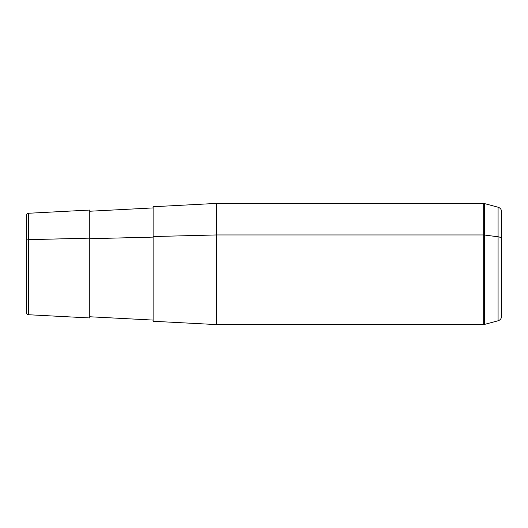 <?xml version="1.0" encoding="UTF-8"?>
<svg xmlns="http://www.w3.org/2000/svg" width="528" height="528" viewBox="0 0 528 528"><rect width="100%" height="100%" fill="white"/><g stroke="black" fill="none" stroke-linecap="round" stroke-linejoin="round"><path stroke-width="0.79" d="M501.6 289.021L501.6 238.979A4.752 2.277 180 0 0 498.076 236.782L484.466 235.033A4.752 2.277 180 0 0 483.239 234.953L483.239 324.588L216.48 324.588L216.48 234.953L483.239 234.953L483.239 203.412L483.239 234.953L216.48 234.953L216.48 324.588L153.12 321.268L153.12 236.544L216.48 234.953L216.48 203.412L216.48 234.953L153.12 236.544L153.12 320.08L89.76 316.76L89.76 238.135L89.76 317.948L28.651 314.747L28.651 239.672L89.76 238.135L28.651 239.672L28.651 213.253L28.651 239.672A2.376 1.142 180 0 0 26.4 240.808L26.4 215.629C26.525 214.243 27.278 213.451 28.651 213.253L89.76 210.052L89.76 238.135M89.76 238.709L153.12 237.112L89.76 238.709M153.12 236.544L153.12 206.732L216.48 203.412L483.239 203.412L484.466 203.577L484.466 235.033L484.466 203.577L498.076 207.22L498.076 236.782L498.076 207.22C500.287 207.959 501.461 209.484 501.6 211.807L501.6 316.193C501.461 318.516 500.287 320.041 498.076 320.78L498.076 236.782A4.752 2.277 0 0 1 501.6 238.979M26.4 240.808A2.376 1.142 0 0 1 28.651 239.672L28.651 314.747C27.284 314.563 26.539 313.771 26.4 312.371L26.4 240.808M484.466 324.423L484.466 235.033L498.076 236.782L498.076 320.78L484.466 324.423L484.466 235.033A4.752 2.277 0 0 0 483.239 234.953L483.239 324.588L484.466 324.423M153.12 207.92L89.76 211.24"/></g></svg>
